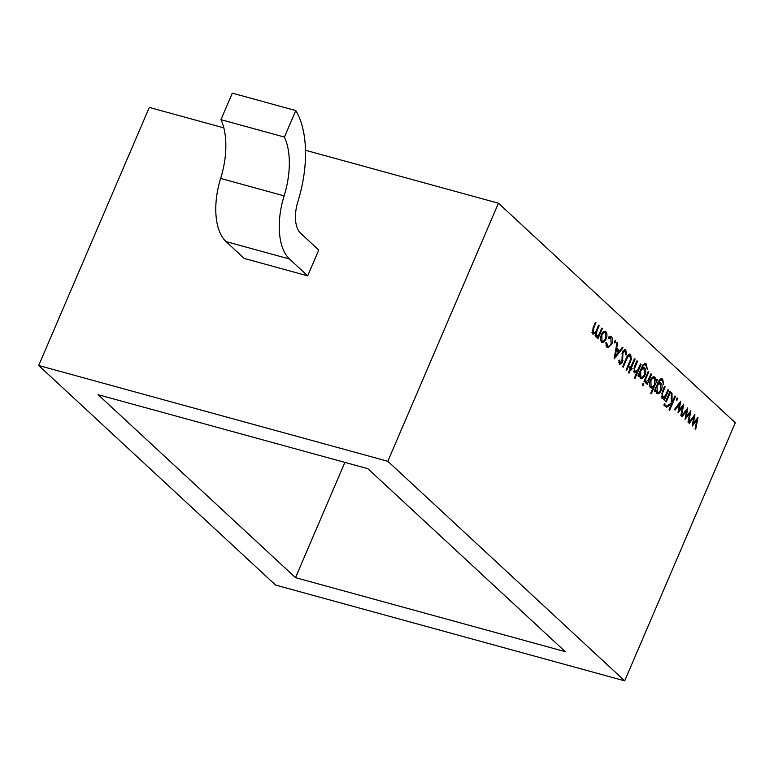 <?xml version="1.0" encoding="UTF-8"?>
<svg xmlns="http://www.w3.org/2000/svg" width="774" height="774" viewBox="0 0 774 774"><rect width="100%" height="100%" fill="white"/><g stroke="black" fill="none" stroke-linecap="round" stroke-linejoin="round"><path stroke-width="1.16" d="M606.071 339.109L603.904 342.089L601.427 342.127L600.392 338.848L601.292 334.678C602.791 331.62 604.32 330.633 605.897 331.717C607.242 333.333 607.3 335.79 606.071 339.109L605.345 338.915M602.172 342.563L601.427 342.127M605.133 331.272L604.31 331.282L605.171 332.801M615.204 340.56L615.572 342.282L614.546 342.94L614.517 341.305L615.378 340.56M625.189 351.328L622.954 352.509L622.49 362.58L619.548 364.351L618.871 360.461L619.742 360.084L620.216 362.996L621.89 362.106L622.393 351.967L625.798 349.916L626.427 354.705L625.595 354.908L625.189 351.328L623.157 350.641M625.237 349.587L624.608 349.587M620.042 364.631L619.548 364.351M618.852 362.619L619.335 362.754M631.594 369.837L630.781 369.082L629.049 373.145L628.478 372.623L630.22 368.559L629.407 367.814L629.939 366.576L630.742 367.321L634.525 358.507L635.096 359.03L631.313 367.853L632.126 368.598L631.594 369.837M645.835 365.28C644.578 364.177 643.388 364.97 642.265 367.64L642.043 368.163L644.713 367.94C646.038 369.546 646.106 371.965 644.906 375.197C643.417 378.205 641.888 379.192 640.311 378.167L639.314 374.529L638.56 376.29L637.989 375.767L642.904 364.854L645.4 363.47L646.309 363.993L647.306 369.353L645.835 365.28L643.3 364.351M644.007 367.534L643.204 367.534M640.988 378.554L640.311 378.167M643.01 383.604L643.436 385.239L642.459 385.82L642.381 384.272L643.194 383.604M656.004 381.002L656.797 379.144L657.368 379.666L651.311 393.792L650.75 393.26L653.266 387.377L650.528 387.639C649.183 385.984 649.134 383.498 650.363 380.179C651.872 377.132 653.42 376.154 655.007 377.238L656.004 381.002L655.317 380.818M651.224 388.045L650.528 387.639M654.272 376.812L653.449 376.812L654.272 378.312M661.209 396.675L662.544 397.043L665.253 395.833L668.059 389.583L668.62 390.106L664.315 400.158L663.744 399.636L664.518 397.826L661.915 398.184L662.37 391.489L664.576 386.352L665.137 386.874L662.196 393.956L663.008 397.314L661.228 396.801M662.544 398.552L661.915 398.184M664.711 403.728L665.137 405.363L664.16 405.944L664.082 404.386L664.895 403.718M677.153 397.981L677.521 399.703L676.495 400.361L676.466 398.726L677.327 397.981M690.901 410.752L688.608 422.681L687.999 422.12L689.721 413.606L685.019 419.353L686.644 410.752L682.155 416.702L681.555 416.151L687.796 407.879L686.296 416.596L690.901 410.752M498.437 203.204L735.3 422.768L624.686 680.849L387.822 461.285L498.437 203.204L305.507 150.272M698.022 417.36L695.729 429.289L695.12 428.719L696.852 420.214L692.237 426.048L693.765 417.36L689.276 423.31L688.686 422.759L694.926 414.487L693.417 423.194L698.022 417.36M683.771 404.144L681.478 416.073L680.868 415.512L682.591 406.998L677.985 412.842L679.514 404.154L675.025 410.094L674.435 409.543L680.675 401.271L679.166 409.988L683.771 404.144M674.938 395.959L675.509 396.482L669.607 410.249L669.036 409.727L671.281 404.483L666.404 407.279L665.592 406.534L671.348 403.235L671.251 392.544L672.006 393.24L672.093 402.606L674.938 395.959M669.994 391.383L670.565 391.905L666.25 401.967L665.688 401.435L669.994 391.383M662.186 380.44C660.928 379.347 659.748 380.131 658.626 382.801L658.403 383.324L661.073 383.111C662.399 384.707 662.467 387.126 661.267 390.367C659.777 393.366 658.248 394.353 656.671 393.327L655.675 389.699L654.92 391.451L654.349 390.928L659.264 380.015L661.76 378.631L662.66 379.154L663.657 384.523L662.186 380.44L659.661 379.521M660.367 382.704L659.564 382.695M657.349 393.714L656.671 393.327M645.574 381.659L647.935 380.479L650.963 373.736L651.534 374.268L647.219 384.32L646.658 383.798L647.287 382.317L645.458 382.927L645.11 382.133L645.874 381.35L646.28 381.901L644.694 381.466M648.293 371.259L648.864 371.791L644.549 381.843L643.987 381.321L648.293 371.259M633.596 371.085L634.922 371.443L637.641 370.233L640.437 363.983L641.007 364.506L634.961 378.621L634.39 378.099L636.944 372.139L634.293 372.594L634.757 365.889L636.954 360.752L637.524 361.284L634.583 368.356L634.922 371.443L636.944 372.139M634.883 372.933L634.293 372.594M630.075 355.856L627.714 356.911L623.205 367.234L622.635 366.712L626.195 358.401C627.511 354.947 628.991 353.621 630.646 354.415L631.381 359.146L626.688 370.465L626.118 369.943L630.413 359.842L630.075 355.856L627.937 355.16M630.046 354.066L629.407 354.076M623.031 347.845L614.13 358.826L617.033 342.292L617.652 342.863L616.694 348.136L619.558 350.796L622.412 347.274L623.031 347.845L622.141 347.603M605.984 345.591L607.484 346.007C608.712 346.965 609.931 346.259 611.141 343.888L610.88 338.064L608.441 338.267L608.258 337.154L610.531 336.313L611.421 336.835C612.853 338.412 612.969 340.908 611.76 344.304L607.774 347.7L606.913 347.197L605.81 342.882L606.555 342.679L608.151 346.394L606.003 345.659M610.88 338.064L608.267 337.193M591.946 332.443L593.223 332.791C594.635 333.265 595.864 332.027 596.899 329.085L598.573 325.177L599.144 325.699L596.947 330.817L596.377 335.723C597.721 336.216 598.902 335.094 599.918 332.336L601.727 328.099L602.298 328.631L597.983 338.683L597.422 338.161L598.167 336.409L596.918 337.232L595.757 336.864L595.322 333.072L592.594 333.933L593.077 327.692L595.419 322.245L595.98 322.777L593.648 328.224L593.61 333.014L591.965 332.559M595.845 336.942L596.918 337.232L595.757 336.864M593.087 334.213L592.594 333.933M595.1 335.365L596.764 335.935L595.119 335.49M624.686 680.849L275.563 585.057L38.7 365.502L149.314 107.422L223.831 127.865M387.822 461.285L38.7 365.502M295.504 577.646L565.272 651.669L367.882 468.696L98.114 394.682L295.504 577.646L344.894 462.388M307.675 275.854L289.524 259.019L226.047 241.604L244.207 258.439L307.675 275.854L318.743 250.05L300.583 233.216A28.793 14.832 -74.7 0 1 297.884 201.627A90.229 46.469 105.3 0 0 295.774 110.566L232.306 93.151L220.938 119.66L284.416 137.075L295.774 110.566M289.524 259.019A57.595 29.664 -74.7 0 1 284.126 195.861A61.436 31.637 105.3 0 0 284.416 137.075M226.047 241.604A57.595 29.664 -74.7 0 1 220.648 178.436A61.436 31.637 105.3 0 0 220.938 119.66M695.961 419.972L696.852 420.214M692.933 417.128L693.765 417.36M692.701 423.001L693.417 423.194M688.841 413.364L689.721 413.606M685.59 416.402L686.296 416.596M685.803 410.52L686.644 410.752M681.71 406.756L682.591 406.998M679.166 409.988L678.45 409.814M678.682 403.922L679.514 404.154M676.292 399.365L677.521 399.703M674.793 396.288L675.509 396.482M670.671 403.622L670.41 404.241M669.858 404.086L671.281 404.483M671.261 393.037L672.006 393.24M671.339 402.393L672.093 402.606M663.918 405.025L665.137 405.363M669.858 391.712L670.565 391.905M667.914 389.912L668.62 390.106M661.818 398.088L662.931 397.391L664.518 397.826M664.431 386.681L665.137 386.874M661.509 393.773L662.196 393.956M654.959 389.506L655.675 389.699M660.977 378.631L662.66 379.154M661.073 378.718L662.07 380.344M657.697 383.13L658.403 383.324M659.516 382.704L660.309 384.146M660.551 390.164L661.267 390.367M658.064 392.418L656.623 393.279M656.342 386.284L657.049 386.478L657.155 392.05C658.374 392.892 659.564 392.137 660.725 389.786L660.512 384.31L657.513 383.536M655.83 391.808L657.716 392.37L655.801 391.673M660.512 384.31C659.332 383.391 658.181 384.117 657.049 386.478M656.652 379.473L657.368 379.666M650.499 387.6L651.679 386.942L653.266 387.377M649.686 386.139L651.069 386.41C652.289 387.281 653.479 386.536 654.63 384.194L654.485 378.476L651.998 377.673M649.657 386.023L651.069 386.41L650.924 380.702L650.228 380.508M654.485 378.476C653.275 377.644 652.085 378.38 650.924 380.702M650.828 374.074L651.534 374.268M645.158 382.366L647.287 382.317M642.217 384.91L643.436 385.239M648.157 371.597L648.864 371.791M638.608 374.335L639.314 374.529M644.616 363.47L646.309 363.993M644.723 363.557L645.71 365.183M641.336 367.969L642.043 368.163M643.155 367.544L643.949 368.985M644.191 375.003L644.906 375.197M641.704 377.257L640.262 378.118M639.982 371.123L640.688 371.317L640.795 376.89C642.014 377.731 643.204 376.977 644.365 374.626L644.152 369.15L641.162 368.376M639.479 376.648L641.356 377.209L639.44 376.512M644.152 369.15C642.971 368.231 641.82 368.946 640.688 371.317M640.301 364.312L641.007 364.506M635.357 371.704L634.167 372.449M636.818 361.081L637.524 361.284M633.896 368.172L634.583 368.356M633.616 371.21L635.396 371.714M630.075 368.888L630.781 369.082M629.736 367.05L630.742 367.321M634.39 358.836L635.096 359.03M629.872 367.089L631.313 367.853M629.726 367.418L632.126 368.598M630.539 368.163L630.21 368.927M626.988 356.708L627.714 356.911M629.223 354.144L629.959 355.759M630.665 358.952L631.381 359.146M624.376 349.664L624.966 351.164M625.644 354.492L626.427 354.705M622.257 352.325L622.954 352.509M621.88 353.873L622.596 354.076M622.238 359.939L623.031 360.152M621.764 362.377L622.49 362.58M620.361 363.141L619.335 364.099M616.965 342.669L617.652 342.863M616.007 347.952L616.694 348.136M615.92 348.455L617.971 350.361L619.558 350.796M618.861 350.603L618.155 351.464M616.394 349.829L615.253 356.117L618.649 351.918L615.707 349.635M614.566 355.924L615.253 356.117M614.333 341.944L615.572 342.282M609.709 336.293L611.421 336.835M609.835 336.4L610.763 337.957M611.044 344.111L611.76 344.304M608.48 346.442L607 347.284M602.811 341.247L602.317 341.653L603.904 342.089M602.317 341.653L601.417 342.108M601.156 335.007L601.862 335.2L601.959 340.889C603.178 341.682 604.359 340.908 605.5 338.577L605.365 332.955L602.936 332.152M600.585 340.618L602.511 341.208L600.556 340.502M605.365 332.955C604.165 332.123 603.004 332.868 601.862 335.2M601.591 328.437L602.298 328.631M595.332 336.796L596.58 335.974L598.167 336.409M594.529 332.849L595.322 333.072M593.426 332.965L592.391 333.7M595.274 322.574L595.98 322.777M598.428 325.506L599.144 325.699M284.126 195.861L220.648 178.436M662.399 391.412L663.115 391.605M657.919 382.608L658.626 382.801M641.559 367.447L642.265 367.64M634.786 365.821L635.493 366.015M629.543 361.961L630.249 362.155M626.031 358.797L626.737 358.991M621.89 357.075L622.799 357.327M592.942 328.031L593.648 328.224M596.203 330.614L596.947 330.817"/></g></svg>
